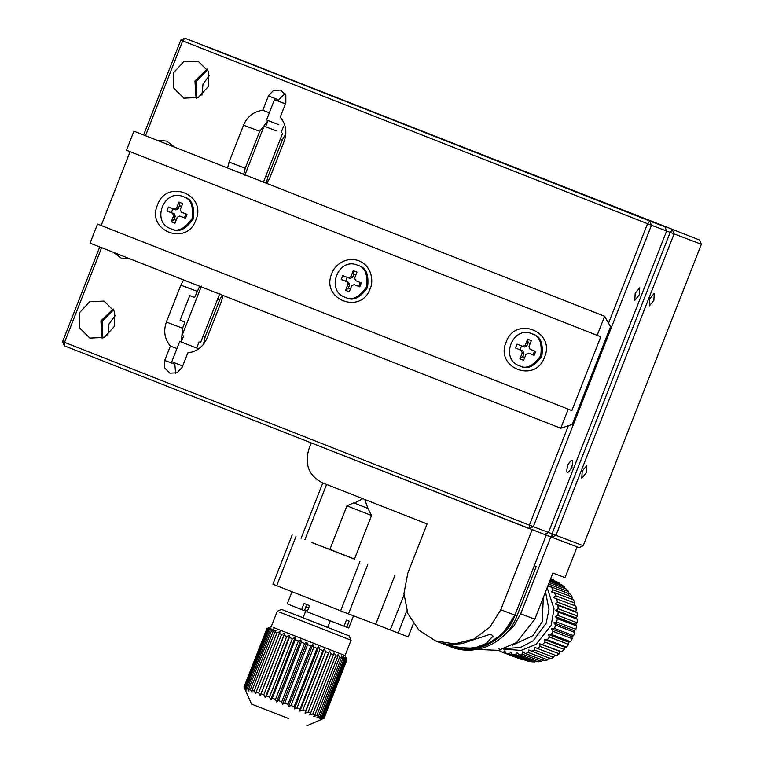 <?xml version="1.0" encoding="UTF-8"?>
<svg xmlns="http://www.w3.org/2000/svg" width="764" height="764" viewBox="0 0 764 764"><rect width="100%" height="100%" fill="white"/><g stroke="black" fill="none" stroke-linecap="round" stroke-linejoin="round"><path stroke-width="1.15" d="M181.708 342.186L198.201 348.661L179.741 341.432L171.785 361.725L182.672 366.032M180.256 341.613L181.288 342.014M183.637 279.958L180.848 285.134L166.38 322.045C163.248 331.032 164.585 339.044 170.382 346.073L176.942 348.575M170.382 346.073L164.737 360.455L164.757 368.038L169.933 373.147L177.105 372.813L182.176 367.312L187.81 352.93C196.835 351.726 203.253 346.77 207.054 338.051L221.522 301.131L222.992 295.429M199.69 286.271L194.591 297.473L189.739 295.63L180.094 320.24L184.945 322.083L182.548 328.205L181.355 341.842M175.3 363.139L174.841 364.304L175.634 373.376M114.361 326.448L114.333 311.292L103.98 301.064L89.627 301.732L79.494 312.734L79.523 327.88L89.875 338.118L104.229 337.44L114.361 326.448M113.425 252.34L121.218 258.137L130.51 259.063M174.698 147.213L166.667 141.101L156.983 140.251M208.391 86.504L208.362 71.358L198.01 61.12L183.656 61.798L173.523 72.8L173.552 87.946L183.904 98.174L198.258 97.505L208.391 86.504M266.827 183.446L269.74 178.088L284.208 141.178C287.34 132.191 286.003 124.179 280.207 117.15L285.851 102.768L285.832 95.194L280.655 90.076L273.483 90.41L268.412 95.911L262.778 110.293C253.753 111.496 247.335 116.462 243.535 125.181L229.066 162.092L227.567 168.004M101.622 247.698L64.529 342.348L62.638 341.594L64.338 345.815L64.529 342.348L529.404 525.164L529.213 528.631L533.32 526.692L529.404 525.164L568.368 425.749M608.555 323.191L647.547 223.709L651.463 225.237L649.763 221.016L184.888 38.2L180.781 40.129L647.547 223.709L649.763 221.016L664.919 226.784L666.619 231.005L548.476 532.46L544.369 534.399L311.301 442.929L546.26 535.153L514.917 615.135L502.712 633.919L484.319 646.01L463.06 649.228L442.776 642.992M145.504 135.734L182.672 40.893L184.888 38.2L228.522 55.161M572.217 424.478L610.541 326.686L604.63 316.286L597.161 335.358L600.79 336.743L571.864 410.574L97.544 224.081L90.066 243.153L560.747 428.26L572.217 424.478M597.161 335.358L126.471 150.26L133.948 131.188L604.63 316.286M568.225 409.189L560.747 428.26M571.864 410.574L97.544 224.081M101.182 225.466L130.109 151.644M331.815 273.569C333.371 267.324 344.64 255.501 358.946 260.801C373.033 266.665 373.262 283.014 370.168 288.649C361.095 315.312 320.355 299.287 331.815 273.569M544.493 357.208C555.953 331.481 515.213 315.456 506.14 342.119C494.68 367.847 535.421 383.872 544.493 357.208M195.832 220.089C207.292 194.371 166.552 178.346 157.489 205.01C146.029 230.738 186.76 246.753 195.832 220.089M285.067 93.695L278.516 99.759L278.029 101.001M262.778 110.293L269.339 112.795M62.638 341.594L99.731 246.953M143.603 134.989L180.781 40.129M113.215 309.009L100.915 320.88L102.061 338.318M207.245 69.066L194.944 80.946L196.09 98.384M64.338 345.815L311.301 442.929L308.895 449.089C304.406 464.579 308.942 475.829 322.494 482.838L427.086 523.97L407.795 573.191L403.955 593.552L407.88 613.597L418.958 630.224L435.49 640.872L454.647 643.918L473.756 639.086L489.944 627.091L500.773 609.748L532.116 529.767M544.417 534.37L579.112 547.654L583.219 545.725L701.362 244.27L699.662 240.049L223.289 53.108L664.919 226.784M268.04 120.559L259.703 131.332L245.234 168.242L243.706 174.354M529.213 528.631L311.301 442.929L529.213 528.631M543.357 534.007L546.26 535.153M461.838 643.622L490.889 634.053L493.028 636.116L485.971 643.594L473.957 648.235L455.63 647.471L447.064 644.759L461.838 643.622M514.917 615.135L534.237 565.847L536.185 566.582L516.97 615.832L514.946 615.058C507.516 640.261 471.302 657.326 449.146 646.067L473.661 648.827L494.232 640.891L507.707 628.113L514.917 615.135L500.773 609.748M548.476 532.46L533.32 526.692L651.463 225.237L666.619 231.005M180.113 320.183L184.945 322.083M639.334 294.856L634.779 300.367L635.19 293.281L639.735 287.761L639.334 294.856M567.681 465.534C565.761 474.157 567.222 474.711 572.055 467.205M571.825 467.119C573.745 458.495 572.284 457.942 567.451 465.448M354.448 559.143L311.349 542.354M329.838 549.497L313.059 542.984M354.477 559.086L329.876 549.411M395.036 575.034L375.745 624.255L348.47 613.874L367.751 564.653M304.903 539.776L326.591 484.443M403.975 595.003L390.27 629.966L375.745 624.255M292.211 534.943L272.92 584.164L276.711 585.682L296.002 536.462M359.92 561.597L340.639 610.818L276.711 585.682M413.391 623.653L408.215 636.861L390.27 629.966M348.47 613.874L340.639 610.818M301.092 538.324L322.79 482.953M406.82 610.78L398.111 633.022M550.815 536.891L520.685 613.798L513.828 626.098L500.945 638.16M476.774 649.419L498.472 650.365L516.559 642.553L534.829 619.174L552.907 573.038L565.035 577.651L577.087 546.89L551.828 537.273L552.028 533.816L548.495 532.432M305.839 606.979L308.599 608.068M304.635 610.035L307.405 611.133M544.426 534.37L551.828 537.273L555.944 535.344L674.077 233.889L701.362 244.27M203.53 344.211L205.163 336.848L219.631 299.937L222.181 295.114M266.302 183.236L267.849 176.895L282.317 139.974L285.841 133.815M699.662 240.049L208.562 47.244M320.412 91.107L325.579 93.16M310.203 87.134L315.36 89.187M586.36 472.687L586.762 465.601L582.216 471.111L581.805 478.207L586.36 472.687M653.869 300.424L654.27 293.338L649.725 298.848L649.314 305.944L653.869 300.424M583.219 545.725L552.028 533.816L670.162 232.361L666.6 230.957M102.834 338.041L102.109 321.377L113.635 309.783M196.864 98.107L196.147 81.442L207.665 69.849M201.897 95.261L203.014 84.059L209.508 75.311M107.867 335.195L108.985 323.993L115.479 315.245M672.377 229.668L674.077 233.889L670.162 232.361L672.377 229.668M285.383 103.952L274.496 99.645L266.541 119.948L278.793 124.713M274.496 99.645L285.411 103.885M323.936 718.303L346.846 659.857L345.777 657.298L346.904 659.867L324.003 718.313L321.434 719.44L323.936 718.303L320.842 719.23L323.077 717.988L322.265 717.683L319.323 718.657L321.262 717.3L319.963 716.804L316.917 717.74L318.521 716.25L316.773 715.572L313.689 716.489L314.94 714.865L312.791 714.034L309.707 714.951L310.585 713.175L308.093 712.201L305.075 713.156L305.581 711.227L302.792 710.148L299.908 711.141L300.051 709.078L297.043 707.903L294.331 708.963L294.121 706.757L290.969 705.525L288.486 706.671L287.942 704.341L284.724 703.081L282.508 704.332L281.677 701.887L278.459 700.626L276.558 702.001L275.46 699.442L272.328 698.22L270.762 699.719L269.453 697.083L266.493 695.918L265.28 697.57L263.8 694.858L261.087 693.788L260.247 695.574L258.652 692.833L256.246 691.878L255.778 693.808L254.135 691.038L252.082 690.226L251.977 692.308L250.344 689.539L248.711 688.88L248.959 691.105L247.383 688.354L246.209 687.877L246.782 690.226L244.633 687.237L245.502 689.701L244.031 686.979L251.509 704.102L288.286 718.408M346.436 658.788L345.041 655.588L273.264 627.416M269.453 697.083L292.354 638.637L295.114 637.587L295.238 639.774L272.328 698.22M275.46 699.442L298.361 640.996L295.238 639.774M298.361 640.996L300.901 639.86L301.36 642.18L278.459 700.626M281.677 701.887L304.578 643.441L301.36 642.18M304.578 643.441L306.861 642.199L307.625 644.635L284.724 703.081M287.942 704.341L310.852 645.895L307.625 644.635M310.852 645.895L312.839 644.539L313.87 647.079L290.969 705.525M294.121 706.757L317.031 648.311L313.87 647.079M317.031 648.311L318.683 646.821L319.944 649.457L297.043 707.903M300.051 709.078L322.952 650.632L319.944 649.457M322.952 650.632L324.261 648.999L325.703 651.702L302.792 710.148M305.581 711.227L328.491 652.781L325.703 651.702M328.491 652.781L329.427 651.014L330.993 653.755L308.093 712.201M310.585 713.175L333.496 654.729L330.993 653.755M333.496 654.729L334.059 652.809L335.692 655.588L312.791 714.034M314.94 714.865L337.841 656.419L335.692 655.588M337.841 656.419L338.041 654.356L339.684 657.126L316.773 715.572M318.521 716.25L341.432 657.804L339.684 657.126M341.432 657.804L341.269 655.598L342.864 658.358L319.963 716.804M321.262 717.3L344.163 658.854L342.864 658.358M344.163 658.854L343.676 656.524L345.166 659.236L322.265 717.683M323.077 717.988L345.987 659.542L345.166 659.236M345.987 659.542L345.185 657.097L346.522 659.743L323.621 718.189M345.041 655.588L351.068 640.213L279.29 612.031M326.476 626.9L281.524 609.405L277.246 611.276L271.21 626.661L266.942 628.533L244.031 686.979M292.354 638.637L289.394 637.472L266.493 695.918M269.511 627.406L268.479 627.855M244.222 687.065L266.942 628.533M267.123 628.619L269.854 627.569L267.543 628.791L244.633 687.237M245.33 687.524L268.231 629.078L267.543 628.791M268.231 629.078L271.134 628.084L269.109 629.431L246.209 687.877M247.383 688.354L270.284 629.908L269.109 629.431M270.284 629.908L273.311 628.963L271.612 630.434L248.711 688.88M250.344 689.539L273.245 631.093L271.612 630.434M273.245 631.093L276.329 630.166L274.992 631.78L252.082 690.226M254.135 691.038L277.036 632.592L274.992 631.78M277.036 632.592L280.121 631.675L256.246 691.878M258.652 692.833L281.563 634.387L279.147 633.432M281.563 634.387L284.6 633.442L283.988 635.342L261.087 693.788M263.8 694.858L286.71 636.412L283.988 635.342M286.71 636.412L289.632 635.428L289.394 637.472M327.708 627.378L349.196 635.925L351.068 640.213M281.524 609.405L303.098 617.732M295.114 637.587L270.762 699.719M326.992 627.206L303.738 618.095M265.28 697.57L289.632 635.428M300.901 639.86L276.558 702.001M260.247 695.574L284.6 633.442M306.861 642.199L282.508 704.332M312.839 644.539L288.486 706.671M318.683 646.821L294.331 708.963M324.261 648.999L299.908 711.141M329.427 651.014L305.075 713.156M516.97 615.832C507.334 642.419 475.762 657.298 451.161 646.841M536.185 566.582L534.17 565.818M514.946 615.058C505.31 641.655 473.737 656.534 449.146 646.067M532.842 334.145L532.995 334.202C540.501 336.103 543.443 343.418 541.838 356.148C534.37 366.567 527.246 369.919 520.456 366.195L519.348 365.775C526.138 369.489 533.262 366.137 540.721 355.718C542.335 342.998 539.384 335.683 531.887 333.782L532.68 334.088M524.457 347.028L522.786 346.398L525.25 345.232L527.618 339.206L531.333 340.668L528.974 346.694L529.996 349.224L535.688 351.469L534.141 355.403L528.43 353.159L525.985 354.324L523.617 360.35L519.902 358.889L522.261 352.863L521.239 350.332L515.547 348.088L517.094 344.153L524.467 347.037L526.921 345.872L528.134 342.769L530.197 343.58M531.887 333.782C512.787 325.12 499.465 359.109 519.348 365.775M534.141 355.403L530.082 353.789M534.59 351.01L533.043 354.954M527.618 339.206L528.134 342.769M515.547 348.088L519.988 349.817L521.525 345.882M519.902 358.889L522.719 356.597L523.932 353.493L522.91 350.962L519.988 349.817M524.772 357.409L522.719 356.597M358.517 265.586L358.669 265.652C366.166 267.553 369.117 274.859 367.513 287.589C360.045 298.008 352.92 301.36 346.13 297.645L345.022 297.215C351.812 300.94 358.937 297.588 366.395 287.168C368.009 274.438 365.058 267.123 357.562 265.223L358.354 265.528M359.815 286.844L354.104 284.6L351.66 285.765L349.291 291.8L345.576 290.339L347.935 284.303L346.913 281.773L341.221 279.538L342.769 275.594L348.479 277.848L350.924 276.673L353.293 270.647L357.008 272.108L354.649 278.144L355.661 280.674L361.362 282.909L359.815 286.844L355.757 285.23M357.562 265.223C338.452 256.57 325.139 290.549 345.022 297.215M360.255 282.46L358.717 286.395M353.293 270.647L353.808 274.209L355.862 275.021M350.122 278.468L348.479 277.848L350.122 278.468L352.596 277.313L353.808 274.209M341.221 279.538L345.653 281.257L347.2 277.322M345.576 290.339L348.394 288.038L349.606 284.943L348.585 282.413L345.653 281.257M350.447 288.849L348.394 288.038M184.181 197.036L184.344 197.093C191.84 198.993 194.791 206.309 193.187 219.029C185.719 229.448 178.595 232.8 171.804 229.085L170.697 228.665C177.477 232.38 184.611 229.028 192.07 218.609C193.674 205.879 190.733 198.573 183.236 196.673L184.028 196.969M185.49 218.294L179.798 216.05L177.324 217.215L174.966 223.241L171.251 221.78L173.609 215.754L172.588 213.213L166.896 210.979L168.433 207.044L174.135 209.279L176.599 208.123L178.957 202.088L182.682 203.558L180.314 209.584L181.335 212.115L187.037 214.35L185.49 218.294L181.421 216.67M175.815 209.919L174.154 209.288L175.815 209.919L178.27 208.753L179.483 205.659L181.536 206.461M183.236 196.673C164.126 188.011 150.814 221.99 170.697 228.665M185.929 213.901L184.391 217.835M178.957 202.088L179.483 205.659M166.896 210.979L171.327 212.698L172.874 208.763M171.251 221.78L174.058 219.478L175.281 216.384L174.259 213.853L171.327 212.698M176.121 220.29L174.058 219.478M573.621 635.705L571.873 636.593L572.207 638.656L553.012 631.351L551.455 628.829L554.425 628.4L573.621 635.705L574.891 632.477L555.695 625.172L553.804 622.841L556.66 622.039L557.424 618.659L555.227 616.586L557.921 615.431L558.178 611.993L555.714 610.207L558.178 608.736L557.921 605.317L555.237 603.866L557.433 602.127L556.66 598.804L553.804 597.715L555.695 595.748L554.435 592.616L551.465 591.909L553.021 589.779L551.293 586.905L548.265 586.599L549.459 584.355L548.8 583.524M550.672 578.759L553.68 579.905L550.691 578.701M550.357 579.561L559.277 582.961L550.567 579.026M559.277 582.961L559.544 583.916M549.66 581.337L564.309 586.905L561.798 584.766L550.061 580.306M564.309 586.905L564.52 588.366M549.459 584.355L568.664 591.661L566.516 589.12L549.192 582.531M568.664 591.661L568.683 594.363M553.021 589.779L572.217 597.085L570.488 594.211L551.293 586.905M572.217 597.085L571.873 599.683M555.695 595.748L574.9 603.054L573.63 599.921L554.435 592.616M574.9 603.054L574.213 605.48L575.855 606.11L556.66 598.804M557.433 602.127L576.629 609.433L575.855 606.11M576.629 609.433L575.645 611.63L577.116 612.623L557.921 605.317M558.178 608.736L577.374 616.042L577.116 612.623M577.374 616.042L576.123 617.971L577.374 619.298L558.178 611.993M557.921 615.431L577.116 622.736L577.374 619.298M577.116 622.736L575.645 624.35L576.629 625.964L557.424 618.659M556.66 622.039L575.855 629.345L576.629 625.964M575.855 629.345L574.213 630.615L574.891 632.477M547.301 639.764L566.506 647.07L564.691 647.175L564.3 649.448L545.104 642.142L544.283 639.401L547.301 639.764L549.45 637.061L548.256 634.397L551.283 634.359L570.479 641.664L572.207 638.656M570.479 641.664L568.674 642.161L568.645 644.367L549.45 637.061M566.506 647.07L568.645 644.367M554.817 655.034L553.671 657.288L534.466 649.983L534.408 647.27L537.245 648.397L540.062 646.487L539.632 643.727L561.788 651.788L564.3 649.448M561.788 651.788L560.041 651.491L559.267 653.793L540.062 646.487M537.245 648.397L556.44 655.703L559.267 653.793M543.214 659.418L541.361 661.404L522.156 654.099L522.805 651.654L525.24 653.468L528.449 652.542L528.755 649.925L550.615 658.721L553.671 657.288M549.163 657.699L547.645 659.848L528.449 652.542M525.24 653.468L544.436 660.774L547.645 659.848M529.356 660.908L528.573 661.395L509.378 654.089L510.6 652.131L512.453 654.481L515.748 654.614L516.703 652.389L518.861 654.5L538.066 661.805L541.361 661.404M536.041 661.032L534.943 661.92L515.748 654.614M512.453 654.481L531.649 661.786L534.943 661.92M498.997 648.646L500.143 651.32L503.199 652.523L504.651 650.871L506.16 653.411L528.573 661.395M522.681 659.695L503.199 652.523M502.034 652.103L522.395 659.829M499.981 650.947L498.453 650.365M506.16 653.411L509.378 654.089M518.861 654.5L522.156 654.099M531.419 651.415L534.466 649.983M574.213 605.48L553.804 597.715M575.645 611.63L555.237 603.866M539.632 643.727L560.041 651.491M542.583 644.482L545.104 642.142M576.123 617.971L555.714 610.207M544.283 639.401L564.691 647.175M575.645 624.35L555.227 616.586M548.256 634.397L568.674 642.161M551.283 634.359L553.012 631.351M574.213 630.615L553.804 622.841M551.455 628.829L571.873 636.593M554.425 628.4L555.695 625.172M547.167 587.697L554.034 608.832L551.169 625.286L536.108 644.3L521.153 650.412L503.447 649.075M545.534 591.842L548.972 609.672L546.117 623.367L533.176 640.824L520.532 647.433L504.689 648.665M543.338 597.458L542.201 621.839L532.814 635.724L512.386 645.188M347.62 506.121L371.543 515.519L367.942 508.413M363.597 506.694L354.41 503.113M329.762 549.688L346.932 505.873L353.789 502.884M346.455 620.053L349.186 621.103L346.78 627.254L344.058 626.184L346.455 620.053M353.579 615.688L348.756 627.989L346.78 627.254M288.945 604.505L301.627 609.624L304.043 603.474L309.554 605.642L307.138 611.792L344.048 626.203M301.627 609.624L304.387 610.684L306.794 604.525M305.734 611.019L304.444 610.512L305.724 611.038M364.781 499.465L367.933 508.432L356.119 503.772M197.017 291.285L180.848 285.134M166.38 322.045L182.548 328.205M164.737 360.455L174.841 364.304M278.516 99.759L268.412 95.911M243.535 125.181L259.703 131.332M229.066 162.092L245.234 168.242M534.829 619.174L520.685 613.798M203.128 336.074L205.163 336.848M219.631 299.937L217.597 299.163M265.815 176.121L267.849 176.895M282.317 139.974L280.283 139.201M276.387 130.873L270.58 128.658M270.322 128.562L264.086 126.089L244.833 175.319M525.25 345.232L526.921 345.872M521.239 350.332L522.91 350.962M522.261 352.863L523.932 353.493M350.924 276.673L352.596 277.313M346.913 281.773L348.585 282.413M347.935 284.303L349.606 284.943M176.599 208.123L178.27 208.753M172.588 213.213L174.259 213.853M173.609 215.754L175.281 216.384M354.401 503.132L362.824 498.691M198.201 348.661L197.914 349.368M196.663 348.059L199.07 341.909M183.685 335.873L181.278 342.033M219.898 293.29L200.607 342.511M182.147 335.272L201.438 286.061M451.648 647.032L435.48 640.872M282.584 133.337L263.293 182.548M283.454 126.576L281.047 132.726M268.078 120.55L265.662 126.7M285.201 126.643L284.991 127.177M306.88 725.8L322.456 718.991M327.622 627.597L330.268 620.855M354.372 559.334L371.543 515.519M303.012 617.952L305.915 610.541M292.058 591.575L287.235 603.885"/></g></svg>
